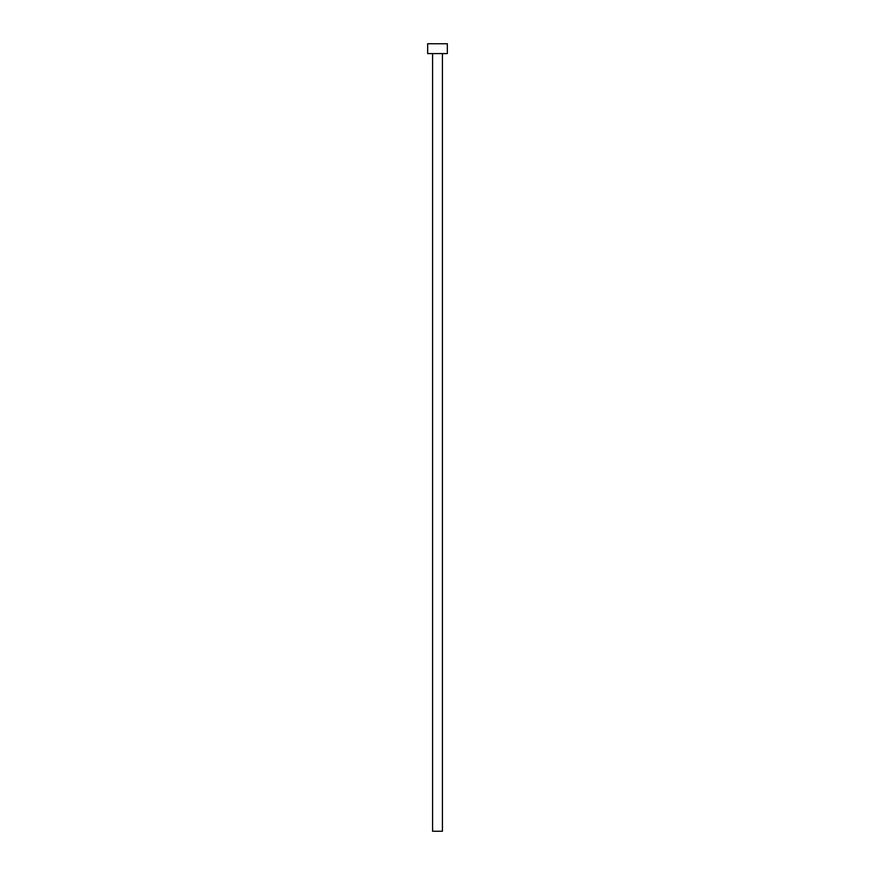 <?xml version="1.0" encoding="UTF-8"?>
<svg xmlns="http://www.w3.org/2000/svg" width="875" height="875" viewBox="0 0 875 875"><rect width="100%" height="100%" fill="white"/><g stroke="black" fill="none" stroke-linecap="round" stroke-linejoin="round"><path stroke-width="1.31" d="M432.578 53.594L432.578 831.25L442.422 831.25L442.422 53.594L442.422 831.25L432.578 831.25L432.578 53.594M427.656 43.75L427.656 53.594L447.344 53.594L447.344 43.75L427.656 43.75L427.656 53.594L447.344 53.594L447.344 43.75L427.656 43.75"/></g></svg>
